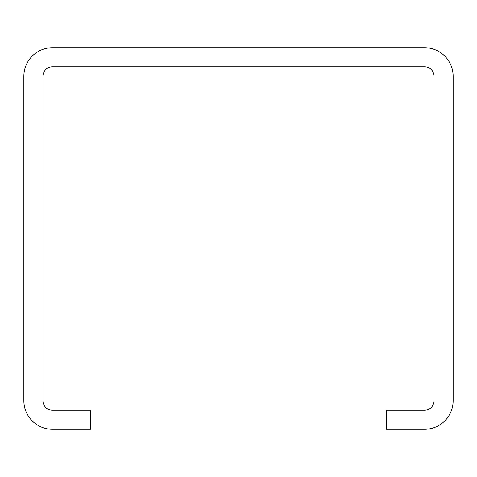 <?xml version="1.0" encoding="UTF-8"?>
<svg xmlns="http://www.w3.org/2000/svg" width="477" height="477" viewBox="0 0 477 477"><rect width="100%" height="100%" fill="white"/><g stroke="black" fill="none" stroke-linecap="round" stroke-linejoin="round"><path stroke-width="0.72" d="M453.15 400.68A28.62 28.62 0 0 1 424.53 429.3L386.37 429.3L386.37 410.22L424.53 410.22A9.54 9.54 0 0 0 434.07 400.68L434.07 76.32A9.54 9.54 0 0 0 424.53 66.78L52.47 66.78A9.54 9.54 0 0 0 42.93 76.32L42.93 400.68A9.54 9.54 0 0 0 52.47 410.22L90.63 410.22L90.63 429.3L52.47 429.3A28.62 28.62 0 0 1 23.85 400.68L23.85 76.32A28.62 28.62 0 0 1 52.47 47.7L424.53 47.7A28.62 28.62 0 0 1 453.15 76.32L453.15 400.68"/></g></svg>
